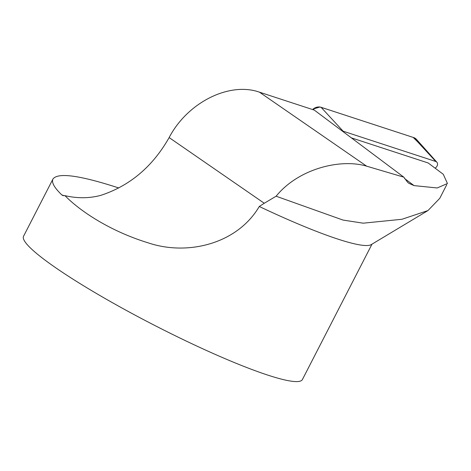<?xml version="1.0" encoding="UTF-8"?>
<svg xmlns="http://www.w3.org/2000/svg" width="471" height="471" viewBox="0 0 471 471"><rect width="100%" height="100%" fill="white"/><g stroke="black" fill="none" stroke-linecap="round" stroke-linejoin="round"><path stroke-width="0.71" d="M403.818 177.161L314.334 110.114L259.45 92.163C229.206 81.512 187.411 102.531 169.142 137.579L264.266 203.254L276.112 196.213C298.59 168.518 340.851 158.374 366.65 166.175L403.818 177.161L407.698 182.365L408.81 183.272L414.044 185.609L437.223 187.964L447.45 183.513L443.276 174.288L428.168 162.972L351.342 137.844M371.99 244.161L302.4 379.555A156.761 19.376 -152.8 0 1 206.416 350.459A156.761 19.376 -152.8 0 1 55.743 267.787A156.761 19.376 -152.8 0 1 23.55 236.248L52.958 179.021C51.339 182.371 54.289 187.67 61.813 194.917L62.943 195.595L64.992 195.659C79.499 210.619 109.431 230.955 148.206 242.859C187.075 255.989 237.001 244.331 259.28 206.486A156.761 19.376 27.2 0 0 371.242 244.608L427.951 210.572L401.951 219.274L363.194 223.183L342.988 220.063L276.112 196.213M118.786 187.976C79.811 175.294 57.868 172.309 52.958 179.021M264.266 203.254L259.28 206.486M64.992 195.659C77.409 198.515 89.349 198.409 100.818 195.353C129.925 185.804 152.698 166.551 169.142 137.579M439.755 198.344L427.951 210.572M435.08 168.147L435.675 167.7A3.845 3.02 126.8 0 0 436.853 162.183A3.845 3.02 126.8 0 0 435.799 161.5L343.118 131.191A3.845 3.02 126.8 0 0 342.287 131.056M417.96 142.16L413.185 137.414L326.568 109.089L319.88 107.017L313.08 109.054A9.956 7.83 -53.2 0 1 321.069 107.288L413.75 137.597A9.956 7.83 -53.2 0 1 416.47 139.375L436.853 162.183M64.356 195.753L61.813 194.917M259.45 92.163L366.65 166.175M414.044 185.609L404.577 178.521M314.322 110.108L313.08 109.054M435.799 161.5L413.75 137.597M321.069 107.288L343.118 131.191M439.749 198.338L446.755 184.697"/></g></svg>
